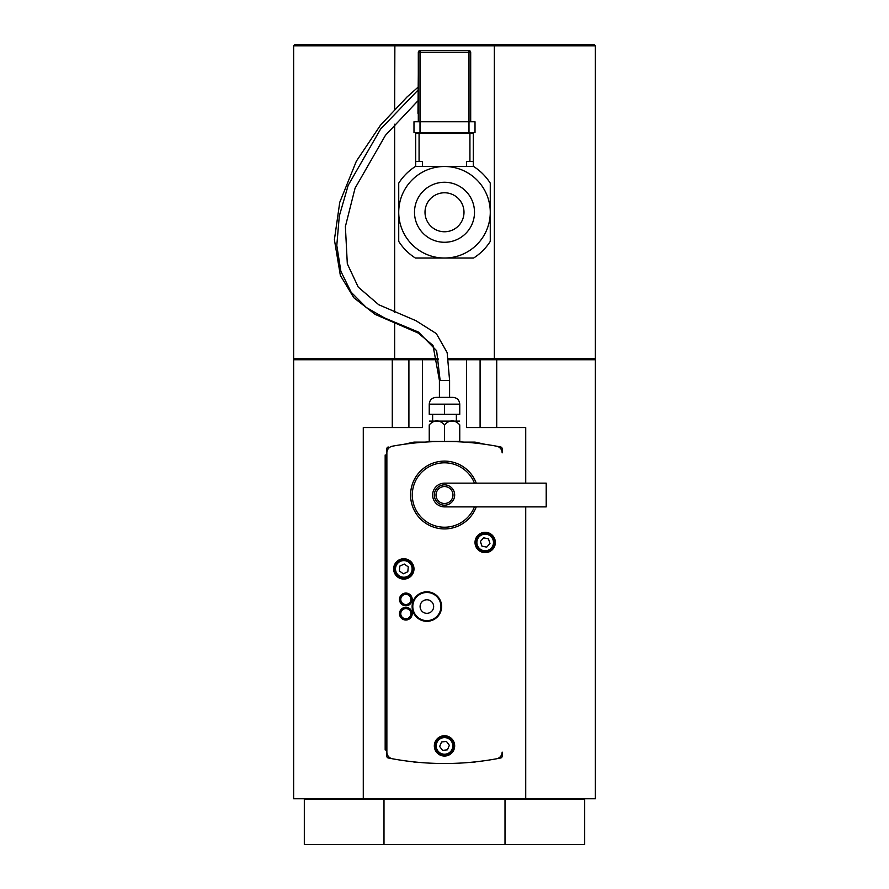 <?xml version="1.0" encoding="UTF-8"?>
<svg xmlns="http://www.w3.org/2000/svg" width="889" height="889" viewBox="0 0 889 889"><rect width="100%" height="100%" fill="white"/><g stroke="black" fill="none" stroke-linecap="round" stroke-linejoin="round"><path stroke-width="1.33" d="M595.363 358.389L494.351 358.389L494.351 45.806L595.363 45.806L595.363 358.389L594.008 359.745M494.128 359.745L494.351 358.389L448.389 358.389M438.066 358.389L394.649 358.389L394.649 323.218M394.872 359.745L394.649 358.389L293.637 358.389L293.637 45.806L494.351 45.806L494.128 44.45L394.872 44.45L394.649 109.169M394.649 312.283L394.649 124.216M392.282 359.745L392.282 427.553L363.279 427.553L363.279 798.778L293.637 798.778L293.637 359.745L438.31 359.745M448.601 359.745L496.718 359.745L496.718 427.553L480.093 427.553L480.093 359.745M595.363 45.806L594.008 44.45L494.128 44.45M394.872 44.45L294.992 44.45L293.637 45.806M496.584 446.189A6.779 6.779 0 0 1 502.129 452.868L502.129 448.656A1.7 1.7 0 0 0 500.774 447A288.169 288.169 0 0 0 496.584 446.189A288.169 288.169 0 0 0 392.416 446.189A6.779 6.779 0 0 0 386.871 452.868L386.871 752.105A6.779 6.779 0 0 0 392.416 758.773A288.169 288.169 0 0 0 496.584 758.773A6.779 6.779 0 0 0 502.129 752.105L502.129 756.317A1.7 1.7 0 0 1 500.774 757.973A288.169 288.169 0 0 1 388.226 757.973A1.7 1.7 0 0 1 386.871 756.317L386.871 448.656A1.7 1.7 0 0 1 388.226 447M444.111 441.444L440.711 441.477M434.888 441.611L434.021 441.644M433.299 441.666L435.043 441.6M438.066 441.522L442.089 441.455M444.5 424.864L444.5 441.444C459.969 441.711 459.969 441.711 444.5 441.444L459.757 441.444L459.757 424.864C454.668 419.552 449.59 419.552 444.5 424.864C439.41 419.552 434.332 419.552 429.243 424.864C429.243 419.552 429.243 419.552 429.243 424.864C429.243 419.552 429.243 419.552 429.243 424.864L429.243 441.444L451.779 441.544M455.057 441.444L453.201 441.577M409.229 561.326A9.323 9.323 0 0 0 396.227 563.515A9.323 9.323 0 0 0 398.405 576.516A9.323 9.323 0 0 0 411.407 574.327A9.323 9.323 0 0 0 409.229 561.326M404.284 564.048L408.273 566.893L407.807 571.76L403.35 573.794L399.361 570.96L399.828 566.082L404.284 564.048M494.051 539.601A9.323 9.323 0 0 0 482.305 533.611A9.323 9.323 0 0 0 476.315 545.357A9.323 9.323 0 0 0 488.061 551.347A9.323 9.323 0 0 0 494.051 539.601M488.461 538.845L489.972 543.501L486.694 547.135L481.905 546.113L480.393 541.457L483.672 537.823L488.461 538.845M437.021 751.461A9.323 9.323 0 0 0 450.067 753.372A9.323 9.323 0 0 0 451.979 740.326A9.323 9.323 0 0 0 438.933 738.415A9.323 9.323 0 0 0 437.021 751.461M442.566 750.383L439.644 746.46L441.577 741.971L446.434 741.404L449.356 745.326L447.423 749.816L442.566 750.383M444.5 483.149L546.213 483.149L546.213 506.886L444.5 506.886A11.868 11.868 0 0 1 432.632 495.017A11.868 11.868 0 0 1 444.5 483.149M444.5 505.185A10.168 10.168 0 0 0 454.668 495.017A10.168 10.168 0 0 0 444.5 484.849A10.168 10.168 0 0 0 434.332 495.017A10.168 10.168 0 0 0 444.5 505.185M444.5 503.485A8.479 8.479 0 0 0 452.979 495.017A8.479 8.479 0 0 0 444.5 486.539A8.479 8.479 0 0 0 436.021 495.017A8.479 8.479 0 0 0 444.5 503.485M476.26 483.149A33.904 33.904 0 0 0 410.596 495.017A33.904 33.904 0 0 0 476.26 506.886M474.437 483.149A32.204 32.204 0 0 0 412.296 495.017A32.204 32.204 0 0 0 474.437 506.886M444.5 735.725A10.168 10.168 0 0 1 454.668 745.893A10.168 10.168 0 0 1 444.5 756.061A10.168 10.168 0 0 1 434.332 745.893A10.168 10.168 0 0 1 444.5 735.725M403.817 558.748A10.168 10.168 0 0 1 413.985 568.927A10.168 10.168 0 0 1 403.817 579.095A10.168 10.168 0 0 1 393.649 568.927A10.168 10.168 0 0 1 403.817 558.748M485.183 532.311A10.168 10.168 0 0 1 495.351 542.479A10.168 10.168 0 0 1 485.183 552.647A10.168 10.168 0 0 1 475.015 542.479A10.168 10.168 0 0 1 485.183 532.311M426.876 591.807A14.746 14.746 0 0 0 414.096 613.932A14.746 14.746 0 0 0 439.644 613.932A14.746 14.746 0 0 0 426.876 591.807M405.573 608.598A5.09 5.09 0 0 1 410.385 615.977A5.09 5.09 0 0 1 401.595 616.455A5.09 5.09 0 0 1 405.573 608.598M405.506 607.331A6.356 6.356 0 0 1 411.518 616.544A6.356 6.356 0 0 1 400.528 617.144A6.356 6.356 0 0 1 405.506 607.331M431.498 611.51A6.779 6.779 0 0 0 431.832 601.931A6.779 6.779 0 0 0 422.242 601.597A6.779 6.779 0 0 0 421.919 611.176A6.779 6.779 0 0 0 431.498 611.51M428.565 592.585A14.068 14.068 0 0 0 414.407 613.088A14.068 14.068 0 0 0 438.455 614.543A14.068 14.068 0 0 0 428.565 592.585M405.84 594.352A5.09 5.09 0 0 1 410.262 601.964A5.09 5.09 0 0 1 401.45 601.986A5.09 5.09 0 0 1 405.84 594.352M405.84 593.074A6.356 6.356 0 0 1 411.363 602.598A6.356 6.356 0 0 1 400.35 602.62A6.356 6.356 0 0 1 405.84 593.074M459.757 404.151L459.757 414.33L429.243 414.33L429.243 404.151C429.643 400.039 431.91 397.783 436.021 397.372L452.979 397.372C457.09 397.772 459.357 400.039 459.757 404.151L429.243 404.151M456.368 421.108L429.42 421.108L459.58 421.108L456.368 421.108L456.368 414.33M444.5 404.151L444.5 414.33M459.757 424.864C459.757 419.552 459.757 419.552 459.757 424.864C459.757 419.552 459.757 419.552 459.757 424.864M525.721 506.886L525.721 798.778L595.363 798.778L595.363 359.745L496.718 359.745M525.721 483.149L525.721 427.553L496.718 427.553M466.536 359.745L466.536 427.553L480.093 427.553M408.907 359.745L408.907 427.553L392.282 427.553M408.907 427.553L422.464 427.553L422.464 359.745M363.279 798.778L525.721 798.778M383.992 844.55L584.684 844.55L584.684 799.455L304.316 799.455L304.316 844.55L383.992 844.55L383.992 799.455M505.008 799.455L505.008 844.55M559.348 798.778L559.348 799.455M493.439 798.778L493.439 799.455M395.561 799.455L395.561 798.778M329.652 799.455L329.652 798.778M470.692 121.749L470.692 52.318A1.7 1.7 0 0 0 468.992 50.617L420.008 50.617A1.7 1.7 0 0 0 418.308 52.318L418.308 121.749M418.308 74.354L417.974 113.336L418.308 74.354M470.692 113.336L470.692 74.354M420.008 132.594L420.008 121.749L413.985 121.749L413.985 132.594L475.015 132.594L475.015 121.749L420.008 121.749L420.008 50.617M475.015 132.594L475.015 121.749M490.272 241.386A54.24 54.24 0 0 1 473.615 258.032L415.385 258.032A54.24 54.24 0 0 1 398.728 241.386L398.728 183.156A54.24 54.24 0 0 1 415.385 166.499L473.615 166.499A54.24 54.24 0 0 1 490.272 183.156L490.272 241.386M419.075 161.409L419.075 133.439L415.685 133.439A0.845 0.845 0 0 1 416.53 132.594A0.845 0.845 0 0 0 415.685 133.439L415.685 161.409L422.464 161.409L422.464 166.499M466.536 166.499L466.536 161.409L473.315 161.409L473.315 133.439A0.845 0.845 0 0 0 472.47 132.594A0.845 0.845 0 0 1 473.315 133.439L469.925 133.439L469.925 161.409M473.315 166.499L473.315 161.409M415.685 161.409L415.685 166.499M444.5 166.499A45.772 45.772 0 0 0 398.728 212.271A45.772 45.772 0 0 0 444.5 258.032A45.772 45.772 0 0 0 490.272 212.271A45.772 45.772 0 0 0 444.5 166.499M444.5 182.267A30.004 30.004 0 0 0 414.496 212.271A30.004 30.004 0 0 0 444.5 242.275A30.004 30.004 0 0 0 474.504 212.271A30.004 30.004 0 0 0 444.5 182.267M444.5 192.769A19.491 19.491 0 0 0 425.009 212.271A19.491 19.491 0 0 0 444.5 231.762A19.491 19.491 0 0 0 463.991 212.271A19.491 19.491 0 0 0 444.5 192.769M386.871 749.949L385.17 749.949L385.17 455.001L386.871 455.001M410.585 573.738A8.301 8.301 0 0 1 398.994 575.694A8.301 8.301 0 0 1 397.05 564.104A8.301 8.301 0 0 1 408.629 562.159A8.301 8.301 0 0 1 410.585 573.738M487.739 550.38A8.301 8.301 0 0 1 477.282 545.035A8.301 8.301 0 0 1 482.627 534.578A8.301 8.301 0 0 1 493.084 539.923A8.301 8.301 0 0 1 487.739 550.38M439.544 739.237A8.301 8.301 0 0 1 451.168 740.937A8.301 8.301 0 0 1 449.456 752.561A8.301 8.301 0 0 1 437.833 750.849A8.301 8.301 0 0 1 439.544 739.237M413.985 761.906L406.417 760.995M482.583 760.995L475.015 761.906M485.305 444.356L475.015 442.111L475.015 443.066M424.953 442.111L413.985 442.111L413.985 443.066M418.308 52.318L470.692 52.318M468.992 50.617L468.992 132.594M419.075 132.594L419.075 133.439L469.925 133.439L469.925 132.594M417.974 90.133L380.559 129.127L348.177 185.312L339.298 216.016L336.798 245.442L340.876 271.323L351.088 292.159L366.257 307.45L384.348 317.851L418.508 332.108L436.632 350.744L440.133 380.425L439.41 380.425L439.41 397.372M417.974 100.757L385.448 135.317L355.055 188.201L345.388 226.539L347.31 263.789L358.245 287.114L378.747 304.749L415.952 320.707L436.321 333.575L447.156 352.622L449.59 380.425L440.133 380.425M386.871 456.69L385.17 456.69M386.871 748.26L385.17 748.26M294.992 359.745L293.637 358.389M432.632 421.108L432.632 414.33M433.087 441.677L433.943 441.444M315.673 799.455L315.673 798.778M573.327 799.455L573.327 798.778M513.998 799.455L513.998 798.778M493.662 799.455L493.662 798.778M395.338 799.455L395.338 798.778M375.002 799.455L375.002 798.778M464.047 442.111L475.015 442.111M413.985 442.111L403.695 444.356M475.015 762.184L472.27 762.184M416.73 762.184L413.985 762.184M439.422 380.425L433.01 345.454L418.186 333.042L375.214 314.439L353.844 297.771L340.354 275.446L334.397 239.674L339.754 202.303L356.356 161.187L380.37 125.349L407.106 96.901L417.974 87.266M449.59 380.425L449.59 397.372"/></g></svg>
